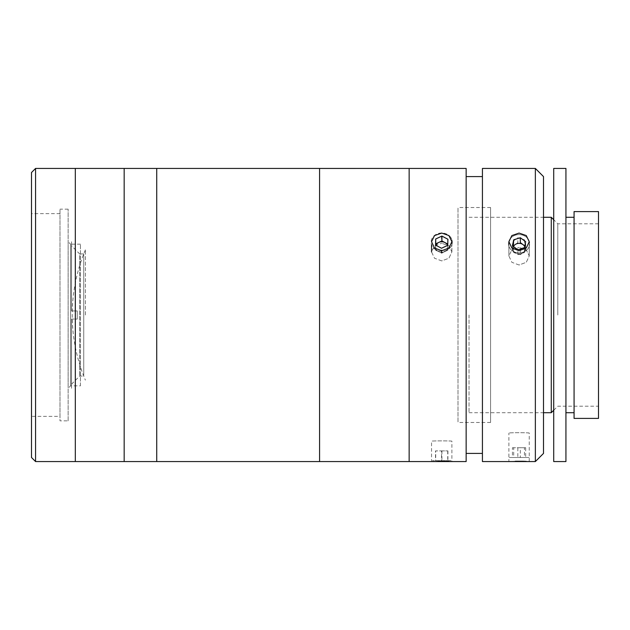 <?xml version="1.0" encoding="UTF-8"?>
<svg xmlns="http://www.w3.org/2000/svg" width="630" height="630" viewBox="0 0 630 630"><rect width="100%" height="100%" fill="white"/><g stroke="black" fill="none" stroke-linecap="round" stroke-linejoin="round"><path stroke-width="0.47" stroke-dasharray="3.15 2.36" d="M85.396 315L85.396 249.858L85.396 315M80.435 385.843L80.435 244.157L80.435 385.843L70.584 385.843L68.142 388.285L68.142 241.715L68.142 388.285M80.435 244.157L70.584 244.157L70.584 385.843L70.584 244.157L68.142 241.715M68.142 420.856L68.142 209.144L68.142 420.856L60 420.856L60 209.144L60 420.856M68.142 209.144L60 209.144M60 416.375L60 213.625L60 416.375L31.5 416.375L31.5 213.625L31.5 416.375M60 213.625L31.5 213.625M31.5 172.51L31.5 457.49M75.309 168.438L75.309 461.562L75.309 168.438M75.309 460.751L75.309 169.249L75.309 460.751M35.571 461.562L35.571 168.438M124.165 460.751L124.165 169.249L124.165 460.751M124.165 168.438L124.165 461.562L124.165 168.438M156.728 168.438L156.728 461.562L156.728 168.438M156.728 449.348L156.728 180.653L156.728 449.348M71.529 384.213L79.671 376.071L83.743 376.071L83.743 253.929L79.671 253.929L79.671 376.071L79.671 253.929L71.529 245.787L71.529 310.929L77.23 310.929L77.23 319.071L71.529 319.071L71.529 384.213L71.529 319.071L77.23 319.071L77.23 310.929L71.529 310.929L71.529 245.787M83.743 253.929L83.743 376.071M71.529 319.071L71.529 388.285L71.529 319.071L77.23 319.071L71.529 319.071M77.23 310.929L77.23 319.071L77.23 310.929L71.529 310.929L77.23 310.929M71.529 310.929L71.529 241.715L71.529 310.929M451.899 441.205C452.521 440.764 430.92 440.764 431.542 441.205C430.904 440.764 452.513 440.764 451.899 441.205L451.899 461.562L448.93 461.388M437.984 461.262L431.542 461.562L431.542 441.205M441.717 233.076L434.519 235.573L431.542 241.715L434.519 248.039L441.717 250.709L448.914 248.039L451.899 241.715L448.914 235.573L441.717 233.076M441.717 260.914L434.527 258.237L431.542 251.898L434.519 245.771L441.717 243.29L434.527 245.763L431.542 251.898L434.519 258.229L441.717 260.914L448.914 258.229L451.899 251.898L448.914 245.763L441.717 243.29L448.914 245.771L451.899 251.898L448.914 258.229L441.717 260.914M482.43 453.419L482.43 176.581L482.43 453.419M466.145 453.419L466.145 176.581L466.145 453.419M519.073 233.076L511.875 235.573L508.89 241.715L511.875 248.039L519.073 250.709L526.27 248.039L529.247 241.715L526.27 235.573L519.073 233.076M519.073 265.002L511.875 262.308L508.89 255.969L511.875 249.842L519.073 247.369L511.875 249.842L508.89 255.969L511.875 262.308L519.073 265.002L526.27 262.308L529.247 255.969L526.27 249.842L519.073 247.369L526.27 249.842L529.247 255.969L526.27 262.308L519.073 265.002M529.247 433.07C529.877 432.59 508.276 432.59 508.89 433.07C508.252 432.59 529.869 432.59 529.247 433.07L529.247 461.562L526.278 461.388M515.34 461.262L508.89 461.562L508.89 433.07M543.501 453.419L543.501 176.581M543.501 433.07L543.501 196.93L543.501 433.07M535.358 168.438L535.358 461.562M482.43 168.438L482.43 461.562M466.145 168.438L466.145 461.562M409.146 168.438L409.146 461.562L409.146 168.438M490.573 422.478L490.573 207.522L490.573 422.478L458.002 422.478L458.002 207.522L458.002 422.478M490.573 207.522L458.002 207.522M574.072 418.407L574.072 211.593M598.5 418.407L598.5 211.593M557.786 315L557.786 223.807L557.786 315M551.274 412.713L551.274 217.287M469.035 315L469.035 412.713L469.035 315M553.715 461.562L553.715 168.438M565.929 461.562L565.929 168.438M574.072 315L574.072 412.713L574.072 315M553.715 315L553.715 196.93L553.715 315M525.696 457.49L512.442 457.49L525.696 457.49L525.696 447.725L520.317 447.725L520.317 457.49M520.317 447.725L513.694 447.725L513.694 457.49M513.694 447.725L512.442 447.725L512.442 457.49M512.442 447.725L517.828 447.725L517.828 457.49M517.828 447.725L524.451 447.725L524.451 457.49M529.027 457.49L509.119 457.49L529.027 457.49M524.451 447.725L525.696 447.725M513.324 246.464L513.072 247.7A6.103 5.284 0 0 0 513.332 250.425A6.103 5.284 0 0 0 515.135 252.669A6.103 5.284 0 0 0 521.136 253.607A6.103 5.284 0 0 0 525.073 249.575A6.103 5.284 0 0 0 524.814 246.85A6.103 5.284 0 0 0 524.688 246.566M513.466 246.566A6.103 5.284 0 0 0 513.072 247.7L512.442 250.709L517.828 254.638L524.451 252.575L525.696 246.574L524.822 245.928M525.696 246.574L525.696 241.684M517.828 254.638L517.828 249.756M512.442 250.709L512.442 245.818M524.451 252.575L524.451 247.692M529.027 240.652A10.576 9.159 0 0 0 515.49 235.132A10.576 9.159 0 0 0 509.119 246.858A10.576 9.159 0 0 0 522.656 252.37A10.576 9.159 0 0 0 529.027 240.652M520.317 254.638L517.01 253.607A6.103 5.284 0 0 1 513.072 249.575A6.103 5.284 0 0 1 513.332 246.85A6.103 5.284 0 0 1 515.135 244.605A6.103 5.284 0 0 1 525.073 247.7A6.103 5.284 0 0 1 524.814 250.425A6.103 5.284 0 0 1 523.01 252.669L520.317 254.638L520.317 249.756L513.694 247.692L512.442 241.684L517.828 237.746L524.451 239.817L525.696 245.818L520.317 249.756M524.451 239.817L524.451 244.7L525.696 250.709L523.01 252.669A6.103 5.284 0 0 1 517.01 253.607L513.694 252.575L513.694 247.692M525.696 250.709L525.696 245.818M513.694 252.575L512.442 246.574L512.442 241.684M512.442 246.574L517.828 242.637L517.828 237.746M529.027 246.858A10.576 9.159 0 0 1 515.49 252.37A10.576 9.159 0 0 1 509.119 240.652A10.576 9.159 0 0 1 522.656 235.132A10.576 9.159 0 0 1 529.027 246.858M435.527 460.672L447.914 460.672L435.527 460.672L435.527 450.899L441.528 450.899L441.528 460.672M441.528 450.899L447.914 450.899L435.716 450.899L435.716 460.672M441.913 450.899L441.913 460.672M447.914 450.899L447.914 460.672M447.717 450.899L447.717 460.672M451.017 460.672L432.416 460.672L451.017 460.672M435.96 245.306A6.103 5.284 0 0 0 435.621 246.905A6.103 5.284 0 0 0 436.354 249.567A6.103 5.284 0 0 0 438.527 251.551A6.103 5.284 0 0 0 444.623 251.693A6.103 5.284 0 0 0 447.82 247.196A6.103 5.284 0 0 0 447.528 245.448M435.676 245.149L435.527 249.952L441.528 253.15L447.717 250.244L447.757 244.062M441.528 253.15L441.528 248.259M435.527 249.952L435.527 245.07M447.914 244.149L447.914 239.258M447.717 250.244L447.717 245.361M451.017 237.801A10.576 9.159 0 0 0 436.684 234.108A10.576 9.159 0 0 0 432.416 246.527A10.576 9.159 0 0 0 446.757 250.22A10.576 9.159 0 0 0 451.017 237.801M441.528 240.951L447.717 243.857L447.82 246.905A6.103 5.284 0 0 1 447.079 249.567A6.103 5.284 0 0 1 444.914 251.551A6.103 5.284 0 0 1 438.811 251.693A6.103 5.284 0 0 1 435.621 247.196A6.103 5.284 0 0 1 436.354 244.534A6.103 5.284 0 0 1 438.527 242.55A6.103 5.284 0 0 1 444.623 242.408A6.103 5.284 0 0 1 447.82 246.905L447.914 249.952L441.913 253.15L435.716 250.244L435.527 244.149L441.528 240.951L441.528 236.069L447.717 238.975L447.725 245.172M435.527 244.149L435.527 239.258L441.528 236.069M441.913 253.15L441.913 248.259L435.716 245.361L435.527 239.258M435.716 250.244L435.716 245.361M447.473 245.306L441.913 248.259M447.914 249.952L447.914 245.07M447.717 243.857L447.717 238.975M451.017 246.527A10.576 9.159 0 0 1 436.684 250.22A10.576 9.159 0 0 1 432.416 237.801A10.576 9.159 0 0 1 446.757 234.108A10.576 9.159 0 0 1 451.017 246.527M319.583 449.34L319.583 180.66L319.583 449.34M156.728 180.912L156.728 449.088L156.728 180.912M319.583 180.912L319.583 449.088L319.583 180.912M85.396 249.858A167.753 167.753 0 0 0 85.396 380.142M431.542 244.66L431.542 251.898M508.89 255.969L508.89 241.715L508.89 255.969M529.247 255.969L529.247 241.715L529.247 255.969M451.899 251.898L451.899 241.715L451.899 251.898M553.715 410.264L557.786 406.192L598.5 406.192M469.035 412.713L543.501 412.713M469.035 217.287L543.501 217.287M598.5 223.807L557.786 223.807L553.715 219.736"/><path stroke-width="0.94" d="M31.5 457.49L31.5 172.51L35.571 168.438L35.571 461.562L31.5 457.49M35.571 461.562L75.309 461.562L75.309 168.438L124.165 168.438L124.165 461.562L124.165 168.438L156.728 168.438L156.728 461.562L156.728 168.438L319.583 168.438L319.583 461.562L319.583 168.446L409.146 168.438L409.146 461.562L409.146 168.438L466.145 168.438L466.145 461.562L75.309 461.562L75.309 168.438L35.571 168.438M448.93 461.388L445.701 461.262M445.528 461.262L437.984 461.262M441.717 250.709L434.519 248.039L431.542 241.715L434.519 235.573L441.717 233.076L448.914 235.573L451.899 241.715L448.914 248.039L441.717 250.709M482.43 176.581L466.145 176.581M482.43 453.419L466.145 453.419M519.073 250.709L511.875 248.039L508.89 241.715L511.875 235.573L519.073 233.076L526.27 235.573L529.247 241.715L526.27 248.039L519.073 250.709M535.358 461.562L535.358 168.438L482.43 168.438L482.43 461.562L535.358 461.562L543.501 453.419L543.501 176.581L535.358 168.438M526.278 461.388L523.05 461.262M522.876 461.262L515.34 461.262M574.072 211.593L574.072 418.407L598.5 418.407L598.5 211.593L574.072 211.593M543.501 217.287L551.274 217.287L551.274 412.713L553.715 410.264M553.715 168.438L553.715 461.562L565.929 461.562L565.929 168.438L553.715 168.438M525.696 241.684L520.317 237.746L513.694 239.817L512.442 245.818L517.828 249.756L524.451 247.692L525.696 241.684M524.822 245.928L520.317 242.637L520.317 237.746M524.688 246.566A6.103 5.284 0 0 0 523.01 244.605A6.103 5.284 0 0 0 513.466 246.566M513.694 239.817L513.324 246.464M447.528 245.448A6.103 5.284 0 0 0 447.079 244.534A6.103 5.284 0 0 0 444.914 242.55A6.103 5.284 0 0 0 438.811 242.408A6.103 5.284 0 0 0 435.96 245.306M435.527 245.07L441.528 248.259L447.717 245.361L447.914 239.258L441.913 236.069L435.716 238.975L435.527 245.07M447.757 244.062L441.913 240.951L435.716 243.857L435.676 245.149M435.716 243.857L435.716 238.975M441.913 240.951L441.913 236.069M431.542 251.898L431.542 244.66M543.501 412.713L551.274 412.713M553.715 219.736L551.274 217.287M565.929 217.287L574.072 217.287M565.929 412.713L574.072 412.713"/></g></svg>
